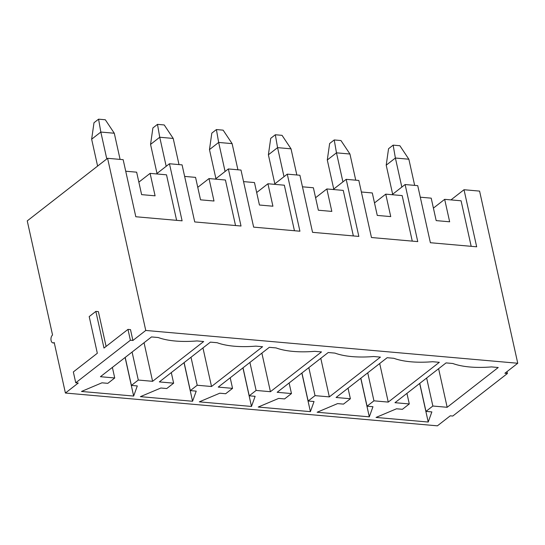 <?xml version="1.0" encoding="UTF-8"?>
<svg xmlns="http://www.w3.org/2000/svg" width="545" height="545" viewBox="0 0 545 545"><rect width="100%" height="100%" fill="white"/><g stroke="black" fill="none" stroke-linecap="round" stroke-linejoin="round"><path stroke-width="0.82" d="M157.001 173.453L150.556 144.398L152.9 127.939L157.491 124.362L164.229 124.955L173.208 138.437L179.005 164.597M173.208 138.437L159.739 137.245L166.184 166.3M157.491 124.362L159.739 137.245L150.556 144.398M97.603 166.082L91.649 139.207L93.992 122.741L98.577 119.171L105.314 119.764L114.293 133.239L120.091 159.406M114.293 133.239L100.825 132.054L106.786 158.929M98.577 119.171L100.825 132.054L91.649 139.207M215.915 178.651L209.471 149.596L211.814 133.137L216.406 129.56L223.137 130.153L232.116 143.628L237.92 169.795M232.116 143.628L218.654 142.443L225.092 171.498M216.406 129.56L218.654 142.443L209.471 149.596M274.823 183.842L268.385 154.787L270.729 138.328L275.32 134.751L282.051 135.344L291.03 148.826L296.834 174.986M291.03 148.826L277.569 147.641L284.006 176.689M275.32 134.751L277.569 147.641L268.385 154.787M333.738 189.04L327.293 159.985L329.636 143.526L334.228 139.949L340.966 140.542L349.945 154.017L355.742 180.184M349.945 154.017L336.476 152.832L342.921 181.887M334.228 139.949L336.476 152.832L327.293 159.985M392.652 194.231L386.207 165.176L388.551 148.717L393.143 145.14L399.873 145.733L408.859 159.215L414.656 185.375M408.859 159.215L395.391 158.03L401.835 187.078M393.143 145.14L395.391 158.03L386.207 165.176M420.284 197.195L431.204 198.155L436.184 220.609L449.652 221.795L444.672 199.341L433.411 208.108M127.973 329.391L130.378 340.243L75.748 382.794L73.337 371.942L97.33 353.255L89.196 316.584L95.852 311.399L103.986 348.071L127.973 329.391L130.5 329.609L132.905 340.468L145.76 330.454L107.597 158.302L27.25 220.882L52.558 335.025A4.156 2.425 95 0 0 50.958 339.576A4.156 2.425 95 0 0 53.022 342.907L54.33 343.023M145.76 330.454L517.75 363.256L504.895 373.264L507.422 373.489L452.786 416.039L450.259 415.821L437.403 425.829L65.414 393.034L54.214 342.505A4.156 2.425 95 0 1 53.022 342.907M65.414 393.034L78.269 383.019L75.748 382.794M95.852 311.399L98.379 311.617L106.098 346.429M394.982 402.687L446.062 362.902L452.793 363.495A70.823 27.441 167.5 0 0 491.508 366.908L498.239 367.507L447.166 407.285L432.859 406.025L425.972 411.386L431.858 411.911L428.227 422.034L376.043 417.436L396.515 408.791L402.408 409.309L409.288 403.947L394.982 402.687M517.75 363.256L479.586 191.104L464.013 189.728L450.96 199.899M372.95 406.713L369.312 416.843L317.135 412.238L337.6 403.6L343.493 404.118L350.381 398.749L336.074 397.489L387.148 357.711L393.878 358.303A70.823 27.441 167.5 0 0 432.594 361.717L439.325 362.309L388.251 402.094L373.945 400.827L367.058 406.195L372.95 406.713M255.121 396.324L251.49 406.454L199.306 401.849L219.778 393.204L225.664 393.728L232.552 388.36L218.245 387.1L269.319 347.322L276.056 347.914A70.823 27.441 167.5 0 0 314.772 351.327L321.502 351.92L270.429 391.705L256.116 390.438L249.228 395.806L255.121 396.324M137.299 385.935L133.661 396.065L81.484 391.46L101.949 382.815L107.842 383.339L114.729 377.971L100.423 376.711L151.496 336.933L158.227 337.525A70.823 27.441 167.5 0 0 196.943 340.938L203.673 341.531L152.6 381.316L138.294 380.049L131.406 385.417L137.299 385.935M130.378 340.243L132.905 340.468M196.214 391.126L192.576 401.256L140.392 396.658L160.864 388.013L166.756 388.531L173.644 383.169L159.331 381.909L210.411 342.124L217.142 342.716A70.823 27.441 167.5 0 0 255.857 346.13L262.588 346.722L211.515 386.507L197.208 385.247L190.321 390.608L196.214 391.126M314.036 401.522L310.398 411.645L258.221 407.047L278.686 398.402L284.579 398.92L291.466 393.558L277.16 392.298L328.233 352.513L334.971 353.106A70.823 27.441 167.5 0 0 373.679 356.519L380.417 357.118L329.337 396.896L315.03 395.636L308.143 400.997L314.036 401.522M107.597 158.302L123.163 159.671L135.814 216.747L182.105 220.827L169.454 163.752L156.395 173.923M169.454 163.752L182.078 164.869L194.728 221.938L241.019 226.025L228.362 168.95L215.309 179.121M228.362 168.95L240.992 170.06L253.643 227.136L299.927 231.216L287.276 174.141L274.224 184.312M287.276 174.141L299.9 175.258L312.551 232.327L358.842 236.414L346.191 179.339L333.138 189.51M346.191 179.339L358.814 180.45L371.465 237.525L417.756 241.605L405.105 184.537L392.046 194.701M405.105 184.537L417.729 185.647L430.38 242.723L476.671 246.803L464.013 189.728M361.376 191.997L372.296 192.957L377.269 215.418L390.738 216.603L385.758 194.149L374.504 202.917M379.695 363.508L388.251 402.094M348.03 388.176L350.381 398.749M360.763 378.264L369.312 416.843M302.461 186.806L313.382 187.766L318.362 210.22L331.823 211.405L326.85 188.952L343.261 190.403L353.351 235.93M326.85 188.952L315.589 197.719M301.937 372.998L308.143 400.997M308.824 367.63L315.03 395.636M320.787 358.317L329.337 396.896M289.123 382.978L291.466 393.558M301.848 373.066L310.398 411.645M243.547 181.608L254.467 182.568L259.447 205.022L272.916 206.214L267.936 183.76L284.347 185.205L294.436 230.733M267.936 183.76L256.675 192.528M243.022 367.8L249.228 395.806M249.91 362.439L256.116 390.438M261.873 353.119L270.429 391.705M230.208 377.787L232.552 388.36M242.934 367.875L251.49 406.454M184.639 176.41L195.553 177.377L200.533 199.831L214.001 201.016L209.021 178.562L225.432 180.014L235.529 225.535M209.021 178.562L197.76 187.33M184.115 362.609L190.321 390.608M190.995 357.241L197.208 385.247M202.958 347.928L211.515 386.507M171.293 372.589L173.644 383.169M184.019 362.677L192.576 401.256M125.725 171.219L136.645 172.179L141.618 194.633L155.087 195.825L150.107 173.371L166.518 174.816L176.614 220.344M150.107 173.371L138.852 182.139M125.2 357.411L131.406 385.417M132.088 352.05L138.294 380.049M144.05 342.73L152.6 381.316M112.386 367.391L114.729 377.971M125.112 357.479L133.661 396.065M438.609 368.706L447.166 407.285M367.739 372.828L373.945 400.827M360.851 378.189L367.058 406.195M385.758 194.149L402.169 195.594L412.265 241.122M419.67 383.455L428.227 422.034M406.945 393.367L409.288 403.947M426.646 378.026L432.859 406.025M419.759 383.387L425.972 411.386M444.672 199.341L461.084 200.792L471.18 246.32M507.422 373.489L507.007 371.622"/></g></svg>
